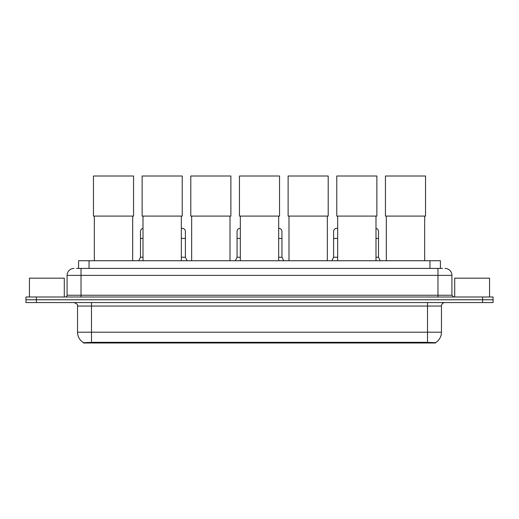 <?xml version="1.0" encoding="UTF-8"?>
<svg xmlns="http://www.w3.org/2000/svg" width="519" height="519" viewBox="0 0 519 519"><rect width="100%" height="100%" fill="white"/><g stroke="black" fill="none" stroke-linecap="round" stroke-linejoin="round"><path stroke-width="0.78" d="M76.494 268.407L81.029 268.407L76.494 268.407L78.59 268.407L78.59 260.739L440.41 260.739L440.41 268.407M435.532 343.001L83.468 343.001L83.468 342.663M77.539 332.199L91.48 332.199L91.48 306.054L77.539 306.054L77.539 332.199A12.203 12.203 0 0 0 83.507 342.683L92.875 342.326L426.125 342.326L435.493 342.683A12.203 12.203 0 0 0 441.461 332.199L441.461 306.054A3.484 3.484 0 0 1 444.945 302.571M493.05 302.571L493.05 299.781L25.95 299.781L25.95 302.571L36.408 302.571L36.408 299.781L25.95 299.781L25.95 296.991L36.408 296.991L36.408 299.781L493.05 299.781L493.05 302.571L36.408 302.571M74.055 268.407A6.974 6.974 0 0 0 67.081 275.375L67.081 295.246A1.745 1.745 0 0 1 65.342 296.991M444.945 268.407A6.974 6.974 0 0 1 451.919 275.375L81.029 275.375L81.029 268.407L442.506 268.407M451.919 275.375L451.919 295.246L453.658 296.991M493.05 296.991L493.05 299.781L493.05 296.991L36.408 296.991M64.291 296.991L64.291 278.165L29.434 278.165L29.434 296.991M489.566 296.991L489.566 278.165L454.709 278.165L454.709 296.991M94.341 216.086L94.341 260.739M132.689 216.086L132.689 260.739M93.472 175.999L133.558 175.999L133.558 216.086L93.472 216.086L93.472 175.999M143.004 216.086L143.004 260.739M181.345 216.086L181.345 260.739M142.135 175.999L182.221 175.999L182.221 216.086L142.135 216.086L142.135 175.999M191.667 216.086L191.667 260.739M230.008 216.086L230.008 260.739M190.797 175.999L230.884 175.999L230.884 216.086L190.797 216.086L190.797 175.999M240.329 216.086L240.329 260.739M278.671 216.086L278.671 260.739M239.454 175.999L279.546 175.999L279.546 216.086L239.454 216.086L239.454 175.999M288.992 216.086L288.992 260.739M327.333 216.086L327.333 260.739M288.116 175.999L328.203 175.999L328.203 216.086L288.116 216.086L288.116 175.999M337.655 216.086L337.655 260.739M375.996 216.086L375.996 260.739M336.779 175.999L376.865 175.999L376.865 216.086L336.779 216.086L336.779 175.999M386.311 216.086L386.311 260.739M424.659 216.086L424.659 260.739M385.442 175.999L425.528 175.999L425.528 216.086L385.442 216.086L385.442 175.999M138.748 260.739L140.493 257.249L143.004 257.249M140.493 257.249L140.493 238.429L143.004 238.429M140.493 238.429L140.493 231.455A3.14 3.14 0 0 1 143.004 228.386M181.345 257.249L185.393 257.249L187.132 260.739M185.393 257.249L185.393 231.455A3.14 3.14 0 0 0 182.448 228.328A3.14 3.14 0 0 1 185.393 231.455M181.345 228.451A3.14 3.14 0 0 1 182.448 228.328M235.308 260.739L237.053 257.249L240.329 257.249M237.053 257.249L237.053 238.429L240.329 238.429M237.053 238.429L237.053 231.455A3.14 3.14 0 0 1 240.329 228.321M278.671 257.249L281.947 257.249L283.692 260.739M281.947 257.249L281.947 231.455A3.14 3.14 0 0 0 279.008 228.328A3.14 3.14 0 0 1 281.947 231.455M278.671 228.321A3.14 3.14 0 0 1 279.008 228.328M331.868 260.739L333.607 257.249L337.655 257.249M333.607 257.249L333.607 238.429L337.655 238.429M333.607 238.429L333.607 231.455A3.14 3.14 0 0 1 337.655 228.451A3.14 3.14 0 0 0 336.941 228.328M375.996 257.249L378.507 257.249L380.252 260.739M378.507 257.249L378.507 231.455A3.14 3.14 0 0 0 375.996 228.386A3.14 3.14 0 0 1 378.507 231.455M426.125 343.001L426.125 342.326M92.875 343.001L92.875 342.326M89.047 268.407L89.047 260.739M429.953 268.407L429.953 260.739M427.52 302.571L427.52 306.054L91.48 306.054L91.48 302.571M441.461 306.054L427.52 306.054L427.52 332.199L441.461 332.199M427.52 342.397L427.52 332.199L91.48 332.199L91.48 342.397M482.592 302.571L482.592 296.991M81.029 296.991L81.029 275.375L67.081 275.375M67.081 295.246L451.919 295.246M437.971 268.407L437.971 296.991M181.345 238.429L185.393 238.429M278.671 238.429L281.947 238.429M375.996 238.429L378.507 238.429M77.539 306.054C78.032 304.815 76.864 303.654 74.055 302.571"/></g></svg>
